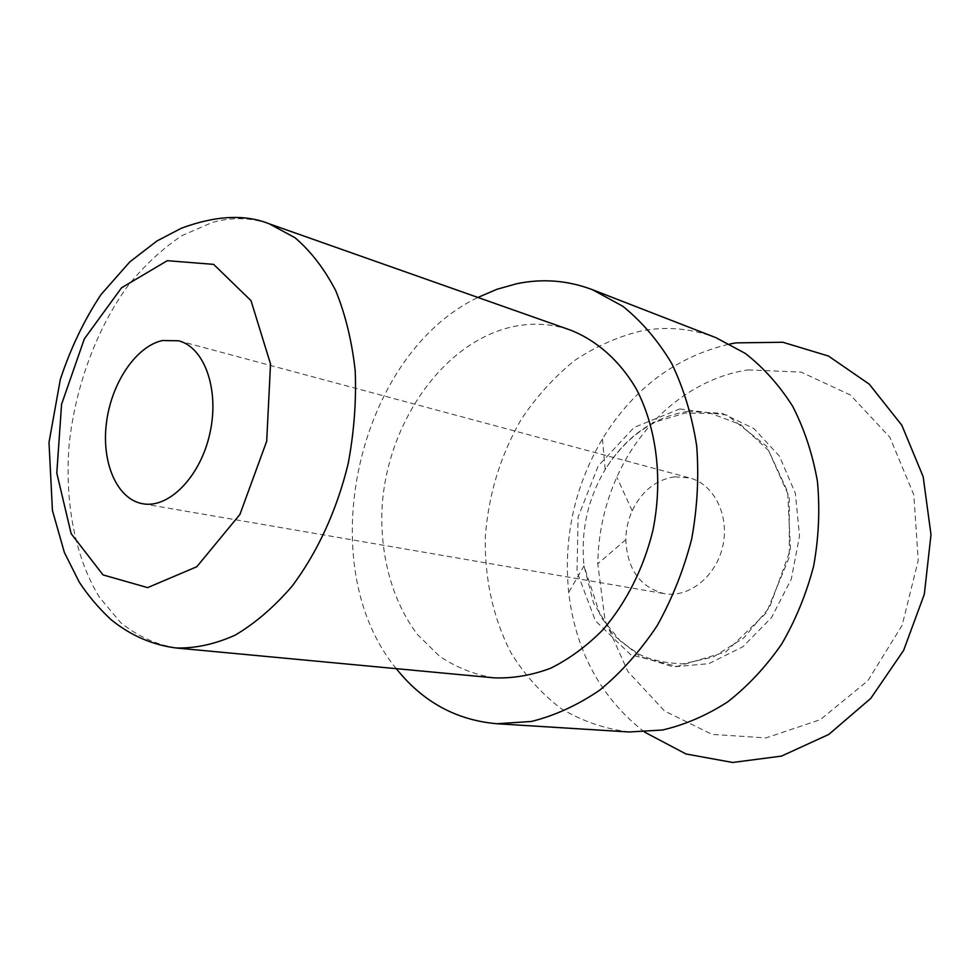 <?xml version="1.0" encoding="UTF-8"?>
<svg xmlns="http://www.w3.org/2000/svg" width="980" height="980" viewBox="0 0 980 980"><rect width="100%" height="100%" fill="white"/><g stroke="black" fill="none" stroke-linecap="round" stroke-linejoin="round"><path stroke-width="0.73" stroke-dasharray="4.9 3.68" d="M674.706 476.807L689.675 477.946C713.967 484.145 729.683 515.407 722.823 545.872C716.27 576.412 688.891 598.204 664.232 593.647C639.965 587.167 627.163 569.172 625.828 539.674C625.951 529.616 628.07 520 632.173 510.825C641.765 491.041 655.951 479.698 674.706 476.807M748.083 369.889L801.089 372.094L850.456 395.026L889.914 437.362L913.801 494.814L918.223 560.376L902.151 625.301L867.815 680.782L820.223 719.712L766.017 737.903L712.092 734.388L664.501 710.978L627.825 671.447L605.089 620.622L597.788 563.782C598.216 533.61 604.574 504.737 616.837 477.174C641.765 421.033 691.941 378.207 748.083 369.889M644.509 732.072C600.985 698.03 575.701 651.504 568.67 592.471C563.316 537.64 574.562 486.448 602.431 438.905C633.582 388.276 676.053 356.647 729.831 344.005M629.148 731.974C604.587 728.887 581.789 721.011 560.78 708.356C541.23 693.326 524.668 674.889 511.107 653.035C493.148 618.454 484.414 578.298 485.345 536.783C488.457 494.569 500.449 455.382 521.311 419.207C536.501 396.606 554.202 377.079 574.439 360.615C595.84 346.295 618.552 336.299 642.574 330.64C667.49 326.254 691.917 328.594 715.853 337.647M396.3 668.666C310.574 565.08 356.647 355.52 477.922 297.442M494.165 677.854C474.394 674.669 456.141 667.429 439.432 656.147L417.541 634.599C391.927 600.875 379.517 554.129 382.163 505.79C387.909 420.702 445.214 339.741 515.468 326.156C534.247 322.628 552.634 323.964 570.617 330.162M687.446 411.416L722.027 413.315L753.914 428.579L779.406 456.129L795.344 493.283L799.533 535.95L791.289 579.094L771.566 617.535L742.865 646.776L708.748 663.693L673.223 666.865L640.148 656.539L612.782 634.403L593.549 603.08L584.007 565.864C580.577 531.442 587.633 499.322 605.187 469.506C625.804 436.59 653.231 417.223 687.446 411.416M679.777 408.954L727.16 415.104L766.654 446.231L789.292 497.105L789.304 557.142L766.323 612.892L725.8 651.92L677.143 666.425L630.74 654.787L595.423 620.793L577.012 571.855L578.09 517.085L598.204 465.978L634.06 427.464L679.777 408.954M175.996 647.976C155.747 644.448 137.335 636.032 120.748 622.704L99.397 597.188C74.884 557.191 64.472 501.687 69.2 443.965C75.484 386.157 96.408 329.255 127.915 285.78C144.489 265.311 162.533 248.565 182.047 235.568L212.293 222.46C231.77 217.033 250.757 217.487 269.255 223.82M142.762 503.757L664.232 593.647M178.593 340.795L689.675 477.946M625.828 539.674L597.788 563.782M632.173 510.825L616.837 477.174M602.431 438.905L605.187 469.506C619.213 447.346 636.375 431.372 656.649 421.584L685.437 412.984L711.027 413.499L740.5 424.512L768.651 450.592L787.663 491.715L790.468 549.315L769.631 607.22L743.587 638.139L713.232 657.004L682.95 663.877C664.746 663.092 649.875 659.761 638.348 653.856L620.659 641.398L600.85 617.106L584.007 565.864L568.67 592.471"/><path stroke-width="1.47" d="M162.496 340.526L178.593 340.795C204.489 347.226 219.655 389.721 209.941 433.111C200.569 476.562 168.964 508.779 142.762 503.757C117.049 499.347 101.356 462.817 106.416 423.066C111.218 383.315 135.84 346.32 162.496 340.526M729.831 344.005L735.956 342.877L782.873 342.253L828.443 356.034L869.236 384.136L901.833 425.247L923.172 476.721L931 534.651L924.324 594.26L903.609 650.426L870.755 698.409L828.798 734.437L781.477 756.107L732.673 762.477L686 753.975L644.509 732.072M477.922 297.442L496.983 289.272L516.582 283.759C542.369 278.369 567.641 280.341 592.398 289.676L715.853 337.647L745.241 353.376C763.469 367.549 779.296 385.201 792.71 406.345C804.409 429.203 812.653 454.218 817.43 481.401C820.039 509.331 818.79 537.481 813.682 565.852C806.418 593.758 795.736 619.838 781.66 644.093C765.919 666.755 747.936 686.012 727.736 701.852C706.69 715.412 684.922 724.808 662.431 730.027L629.148 731.974L496.958 723.742C456.251 720.19 422.711 701.827 396.3 668.666M592.398 289.676L622.778 306.226C641.594 321.366 657.899 340.428 671.68 363.409C683.648 388.349 691.978 415.765 696.67 445.692C699.046 476.476 697.38 507.591 691.672 539.024C683.673 569.968 672.133 598.903 657.053 625.852C640.246 651.039 621.185 672.452 599.858 690.067C577.71 705.147 554.913 715.608 531.479 721.452L496.958 723.742M570.617 330.162C596.649 340.428 619.446 360.444 636.106 388.595C656.747 427.844 663.191 479.82 652.888 530.499C643.676 568.143 626.355 602.492 603.227 629.466C586.922 645.967 569.429 658.879 550.723 668.213C531.736 675.318 512.883 678.528 494.165 677.854L175.996 647.976C195.314 648.478 215.012 644.203 235.102 635.175C255.045 623.39 273.922 607.196 291.758 586.567C317.251 552.879 336.973 510.102 348.206 463.503C354.074 432.094 356.414 401.175 355.201 370.759C351.955 341.346 345.474 314.678 335.76 290.742C324.429 268.912 310.832 251.235 294.98 237.711L269.255 223.82L570.617 330.162M167.298 260.692L213.615 264.367L251.003 300.639L270.529 363.997L266.695 441.221L239.929 514.439L196.796 566.746L147.637 587.62L103.022 574.905L71.136 533.622L56.791 473.046L61.569 404.324L84.317 338.921L121.508 287.826L167.298 260.692M269.255 223.82C244.976 214.044 215.661 215.514 181.312 228.254L156.971 240.97L129.85 261.844L100.965 294.625C84.072 320.227 70.535 348.488 60.331 379.407L49 442.433L52.43 510.458L64.386 552.487L79.196 582.034C87.931 595.436 98.551 607.98 111.071 619.679C130.548 635.444 152.194 644.877 175.996 647.976"/></g></svg>

